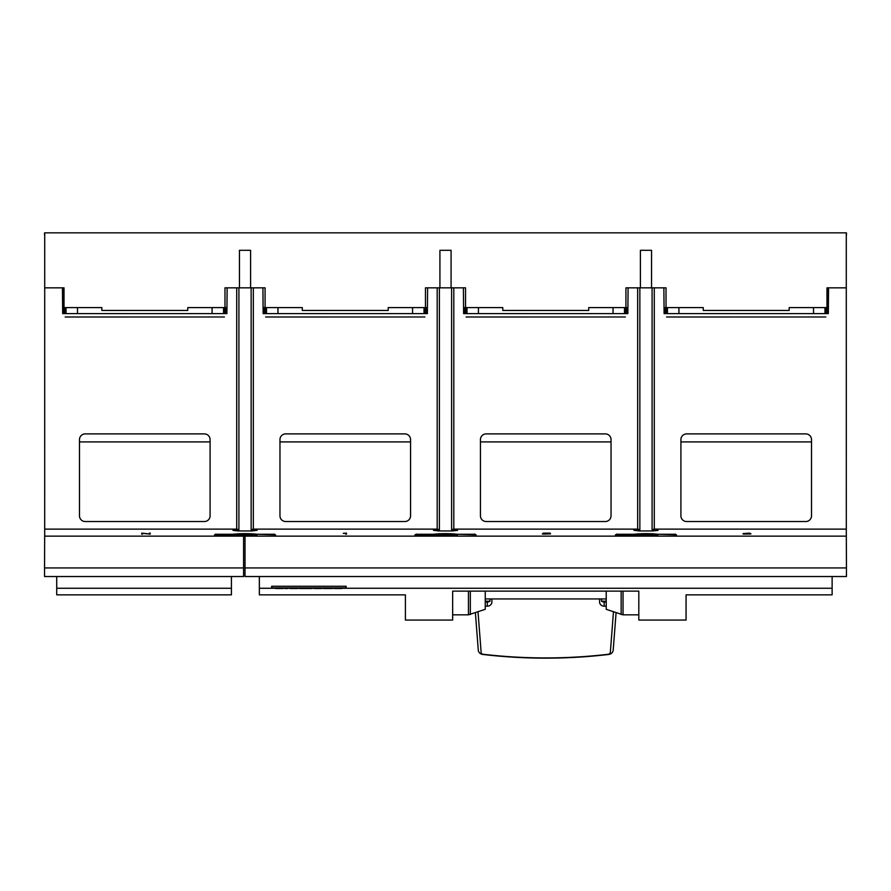 <?xml version="1.0" encoding="UTF-8"?>
<svg xmlns="http://www.w3.org/2000/svg" width="891" height="891" viewBox="0 0 891 891"><rect width="100%" height="100%" fill="white"/><g stroke="black" fill="none" stroke-linecap="round" stroke-linejoin="round"><path stroke-width="1.34" d="M846.283 235.146L846.305 441.914M44.695 441.914L44.717 235.146M227.127 287.838L226.904 313.61L62.671 313.61L62.448 287.838L64.029 287.838L64.029 307.595L101.83 307.595L101.83 310.458L187.745 310.458L187.745 307.595L224.977 307.595L224.977 287.838L239.445 287.838L239.445 250.315L250.605 250.315L250.605 287.838L253.334 287.838L253.334 529.12L251.139 529.766L257.054 530.312L251.596 530.936M846.305 529.12L846.283 232.852L44.717 232.852L44.695 536.137L846.305 536.137L846.305 529.12L654.284 529.12L652.089 529.766L658.003 530.401L652.546 530.936M226.949 307.595L224.977 307.595M262.923 287.838L265.072 287.838L265.072 307.595L302.305 307.595L302.305 310.458L388.22 310.458L388.22 307.595L425.452 307.595L425.452 287.838L427.602 287.838L427.379 313.61L263.146 313.61L262.923 287.838L253.334 287.838M438.929 530.936L433.471 530.312L439.386 529.766L437.191 529.12L437.191 287.838L439.92 287.838L439.92 250.315L451.08 250.315L451.08 287.838L453.809 287.838L453.809 529.12L451.614 529.766L457.529 530.401L452.071 530.936M463.398 287.838L465.548 287.838L465.548 307.595L502.78 307.595L502.78 310.458L588.695 310.458L588.695 307.595L625.928 307.595L625.928 287.838L628.077 287.838L627.854 313.61L463.621 313.61L463.398 287.838L453.809 287.838M639.404 530.936L633.947 530.312L639.861 529.766L637.666 529.12L637.666 287.838L640.395 287.838L640.395 250.315L651.555 250.315L651.555 287.838L654.284 287.838L654.284 529.12M663.873 287.838L666.023 287.838L666.023 307.595L703.255 307.595L703.255 310.458L789.17 310.458L789.17 307.595L826.971 307.595L826.971 287.838L828.552 287.838L828.329 313.61L664.096 313.61L663.873 287.838L654.284 287.838M826.971 287.838L826.971 303.308M265.072 307.595L263.101 307.595M250.605 287.838L239.445 287.838M427.424 307.595L425.452 307.595M627.899 307.595L625.928 307.595M451.08 287.838L439.92 287.838M651.555 287.838L640.395 287.838M465.548 307.595L463.576 307.595M666.023 307.595L664.051 307.595M846.305 287.838L828.552 287.838M62.448 287.838L44.695 287.838M437.191 287.838L427.602 287.838M637.666 287.838L628.077 287.838M85.213 433.895L204.362 433.895A5.725 5.725 0 0 1 210.087 439.631L210.087 515.811A5.725 5.725 0 0 1 204.362 521.536L85.213 521.536A5.725 5.725 0 0 1 79.488 515.811L79.488 439.631A5.725 5.725 0 0 1 85.213 433.895M238.454 530.936L232.996 530.401L238.911 529.766L236.716 529.12L44.695 529.12M236.716 529.12L236.716 287.838M65.166 316.996L224.409 316.984L65.166 316.996M653.426 529.945L653.426 530.947L638.524 530.947L638.524 529.945M637.666 529.12L453.809 529.12M452.951 529.945L452.951 530.947L438.049 530.947L438.049 529.945M437.191 529.12L253.334 529.12M252.476 529.945L252.476 530.947L237.574 530.947L237.574 529.945M658.126 534.812L615.625 534.812A57.28 57.28 0 0 1 616.527 534.266L633.824 534.266C641.921 533.431 650.029 533.431 658.126 534.266L675.423 534.266A57.28 57.28 0 0 1 676.325 534.812L658.126 534.266M615.369 534.979L616.873 534.054M675.077 534.054L676.581 534.979M457.651 534.812L415.15 534.812A57.28 57.28 0 0 1 416.052 534.266L433.349 534.266C441.446 533.431 449.554 533.431 457.651 534.266L474.948 534.266A57.28 57.28 0 0 1 475.85 534.812L457.651 534.266M414.894 534.979L416.398 534.054M474.602 534.054L476.106 534.979M257.176 534.812L214.675 534.812A57.28 57.28 0 0 1 215.577 534.266L232.874 534.266C240.971 533.431 249.079 533.431 257.176 534.266L274.473 534.266A57.28 57.28 0 0 1 275.375 534.812L257.176 534.266M214.419 534.979L215.923 534.054M274.127 534.054L275.631 534.979M543.276 534.099L549.691 533.82L543.198 533.13L550.137 533.13L546.439 533.531L550.538 533.82L543.276 534.099L550.538 533.865M343.291 533.33L346.499 533.13L346.499 534.143L345.652 534.143L345.652 533.264L343.291 533.408L345.652 533.264M142.549 534.143L141.702 534.143L141.702 533.13L149.387 533.965L149.387 533.13L150.234 533.13L150.234 534.143L142.549 533.33L142.549 534.143M743.851 533.598L749.843 533.13L743.985 533.52L750.422 534.01L743.105 534.054L750.166 533.865L744.854 533.497M745.11 533.486L750.166 533.776M743.105 533.999L751.013 533.776M743.985 533.52L749.843 533.13M743.15 533.542L743.851 533.542M142.549 533.33L150.234 534.088L150.234 533.13M141.702 533.13L141.702 534.088L142.549 534.088M149.387 533.13L149.387 533.909M345.652 534.088L346.499 534.088L346.499 533.13M543.198 533.13L548.488 533.197M546.439 533.531L549.624 533.13M542.318 533.943L543.276 534.043M545.381 533.542L549.691 533.82M285.688 433.895L404.837 433.895A5.725 5.725 0 0 1 410.562 439.631L410.562 515.811A5.725 5.725 0 0 1 404.837 521.536L285.688 521.536A5.725 5.725 0 0 1 279.963 515.811L279.963 439.631A5.725 5.725 0 0 1 285.688 433.895M265.641 316.996L424.884 316.984L265.641 316.996M486.163 433.895L605.312 433.895A5.725 5.725 0 0 1 611.037 439.631L611.037 515.811A5.725 5.725 0 0 1 605.312 521.536L486.163 521.536A5.725 5.725 0 0 1 480.438 515.811L480.438 439.631A5.725 5.725 0 0 1 486.163 433.895M466.116 316.996L625.359 316.984L466.116 316.996M686.638 433.895L805.787 433.895A5.725 5.725 0 0 1 811.512 439.631L811.512 515.811A5.725 5.725 0 0 1 805.787 521.536L686.638 521.536A5.725 5.725 0 0 1 680.913 515.811L680.913 439.631A5.725 5.725 0 0 1 686.638 433.895M666.591 316.996L825.834 316.984L666.591 316.996M238.911 287.838L238.911 529.41M251.139 287.838L251.139 529.41M439.386 287.838L439.386 529.41M451.614 287.838L451.614 529.41M639.861 287.838L639.861 529.41M652.089 287.838L652.089 529.41M44.55 235.146L44.55 232.852L846.45 232.852L846.45 235.146M212.091 307.595L212.091 313.61M77.484 307.595L77.484 313.61M412.566 307.595L412.566 313.61M277.959 307.595L277.959 313.61M613.041 307.595L613.041 313.61M478.434 307.595L478.434 313.61M813.516 307.595L813.516 313.61M678.909 307.595L678.909 313.61M79.488 441.914L210.087 441.914M279.963 441.914L410.562 441.914M480.438 441.914L611.037 441.914M680.913 441.914L811.512 441.914M63.595 313.61L63.595 287.838M264.07 313.61L264.07 307.595M266.509 307.595L266.509 313.61L266.509 307.595M466.984 307.595L466.984 313.61L466.984 307.595M624.491 307.595L624.491 313.61L624.491 307.595M464.545 313.61L464.545 307.595M667.459 307.595L667.459 313.61L667.459 307.595M824.966 307.595L824.966 313.61L824.966 307.595M665.02 313.61L665.02 307.595M846.305 530.702L846.45 567.935L245.025 567.935L245.025 536.137M245.025 567.935L245.025 576.522L846.45 576.522L846.45 567.935M275.352 588.26L271.655 588.26L271.655 586.256L346.12 586.256L346.12 588.26L341.988 588.26M832.127 576.522L832.127 588.26L346.12 588.26M271.655 588.26L259.348 588.26L259.348 576.522M334.002 588.26L332.432 588.26M323.556 588.26L321.74 588.26M314.256 588.26L311.984 588.26M299.476 588.26L297.661 588.26M290.176 588.26L287.782 588.26M284.83 588.26L283.349 588.26M345.975 586.256L345.975 587.871L271.811 587.871L271.811 586.256M330.483 587.871L330.483 588.539L332.432 588.539L332.432 587.871M326.841 587.871L326.841 588.539L330.483 588.539M323.556 587.871L323.556 588.539L326.841 588.539M311.984 587.871L311.984 588.539L308.353 588.539L308.353 587.871M305.736 587.871L305.736 588.539L308.353 588.539M303.14 587.871L303.14 588.539L305.736 588.539M299.476 587.871L299.476 588.539L303.14 588.539M284.83 587.871L284.83 588.539L287.782 588.539L287.782 587.871M282.547 587.871L282.547 588.539L283.349 587.871M275.653 587.871L275.653 588.539L282.547 588.539M275.352 587.871L275.653 588.539M283.026 587.871L283.026 588.539M297.661 587.871L297.661 588.539L290.176 588.539L290.176 587.871M321.74 587.871L321.74 588.539L314.256 588.539L314.256 587.871M341.186 587.871L341.186 588.539L341.988 587.871M334.292 587.871L334.292 588.539L341.186 588.539M334.002 587.871L334.292 588.539M341.665 587.871L341.665 588.539M832.127 588.26L832.127 594.854L686.07 594.854L686.07 620.058L638.814 620.058L638.814 591.123L452.661 591.123L452.661 620.058L405.405 620.058L405.405 594.854L259.348 594.854L259.348 588.26M623.032 591.123L623.032 614.846L606.225 609.321L606.225 591.123M485.25 606.181L487.31 606.181A4.578 4.165 180 0 0 491.899 602.015L491.899 598.941M489.983 598.941L489.983 601.202A4.578 4.165 0 0 1 487.31 601.982L485.25 601.982M485.25 601.202L489.983 601.202M606.225 601.982L604.165 601.982A4.578 4.165 0 0 1 601.492 601.202L606.225 601.202M616.082 612.763L613.197 650.129A5.157 4.678 0 0 1 608.72 654.451A488.869 443.896 0 0 1 482.755 654.451A5.157 4.678 0 0 1 478.278 650.129L475.393 612.763M601.492 601.202L601.492 598.941M599.576 598.941L599.576 602.015A4.578 4.165 180 0 0 604.165 606.181L606.225 606.181M613.465 611.85L610.346 652.335A2.294 2.083 0 0 1 608.353 654.25A486.007 441.29 0 0 1 483.122 654.25A2.294 2.083 0 0 1 481.129 652.335L478.01 611.85M485.25 591.123L485.25 609.321L468.443 614.846L452.661 614.846M827.405 287.838L827.405 313.61M225.98 307.595L225.98 313.61M426.455 307.595L426.455 313.61M626.93 307.595L626.93 313.61M424.016 307.595L424.016 313.61L424.016 307.595M223.541 307.595L223.541 313.61L223.541 307.595M66.034 307.595L66.034 313.61L66.034 307.595M243.588 567.935L44.55 567.935L44.55 576.522L243.588 576.522L243.588 536.137M44.55 567.935L44.695 530.702M231.426 576.522L231.426 588.26L56.723 588.26L56.723 576.522M231.426 588.26L231.426 594.854L56.723 594.854L56.723 588.26M264.638 307.595L264.638 313.61M265.93 307.595L265.93 313.61M466.405 307.595L466.405 313.61M465.113 307.595L465.113 313.61M825.545 307.595L825.545 313.61M666.88 307.595L666.88 313.61M665.588 307.595L665.588 313.61M277.858 587.871L277.858 588.539M336.508 587.871L336.508 588.539M621.15 614.523L621.15 591.123M604.165 601.982L604.165 606.181M487.31 601.982L487.31 606.181M468.443 591.123L468.443 614.846M470.325 591.123L470.325 614.523M64.163 307.595L64.163 313.61M225.412 307.595L225.412 313.61M224.12 307.595L224.12 313.61M65.455 307.595L65.455 313.61M424.595 307.595L424.595 313.61M425.887 307.595L425.887 313.61M626.362 307.595L626.362 313.61M625.07 307.595L625.07 313.61M826.837 307.595L826.837 313.61M623.032 614.846L638.814 614.846M606.225 598.941L485.25 598.941"/></g></svg>
